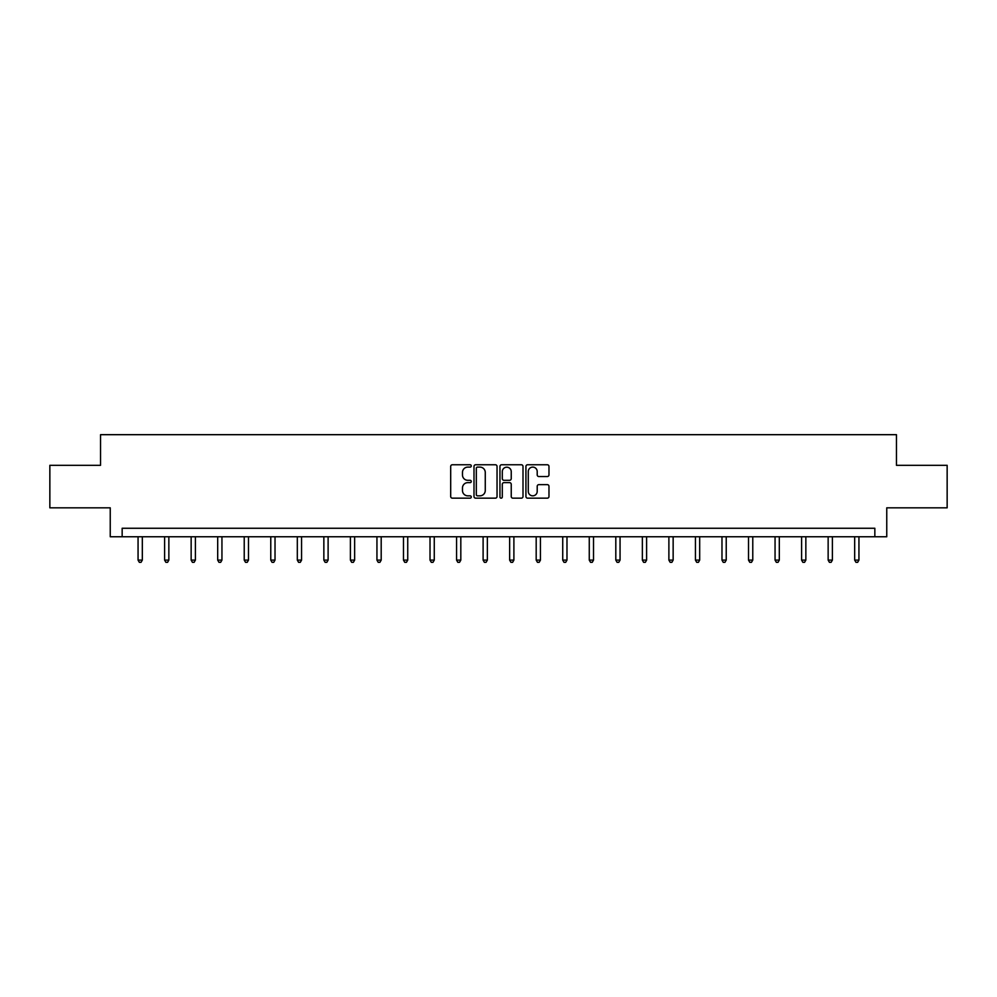 <?xml version="1.0" encoding="UTF-8"?>
<svg xmlns="http://www.w3.org/2000/svg" width="997" height="997" viewBox="0 0 997 997"><rect width="100%" height="100%" fill="white"/><g stroke="black" fill="none" stroke-linecap="round" stroke-linejoin="round"><path stroke-width="1.5" d="M471.282 465.935A1.171 1.171 0 0 0 470.11 464.764L452.364 464.764A1.67 1.67 0 0 0 450.694 466.434L450.694 496.494A1.67 1.67 0 0 0 452.364 498.164L470.11 498.164A1.171 1.171 0 0 0 471.282 497.005A1.171 1.171 0 0 0 470.11 495.833L467.817 495.833A5.346 5.346 0 0 1 462.471 490.487L462.471 487.982A5.346 5.346 0 0 1 467.817 482.635L470.11 482.635A1.171 1.171 0 0 0 471.282 481.464A1.171 1.171 0 0 0 470.11 480.305L467.817 480.305A5.346 5.346 0 0 1 462.471 474.958L462.471 472.453A5.346 5.346 0 0 1 467.817 467.107L470.11 467.107A1.171 1.171 0 0 0 471.282 465.935M547.303 476.541A1.67 1.67 0 0 0 548.973 474.871L548.973 466.434A1.67 1.67 0 0 0 547.303 464.764L527.6 464.764A1.67 1.67 0 0 0 525.93 466.434L525.93 496.494A1.67 1.67 0 0 0 527.6 498.164L547.303 498.164A1.67 1.67 0 0 0 548.973 496.494L548.973 486.312A1.67 1.67 0 0 0 547.303 484.642L538.879 484.642A1.67 1.67 0 0 0 537.209 486.312L537.209 491.359A4.462 4.462 0 0 1 532.734 495.833A4.462 4.462 0 0 1 528.273 491.359L528.273 471.569A4.462 4.462 0 0 1 532.734 467.107A4.462 4.462 0 0 1 537.209 471.569L537.209 474.871A1.67 1.67 0 0 0 538.879 476.541L547.303 476.541M874.843 536.76L886.757 536.76L886.757 507.834L947.15 507.834L947.15 465.312L896.453 465.312L896.453 434.68L100.547 434.68L100.547 465.312L49.85 465.312L49.85 507.834L110.243 507.834L110.243 536.76L874.843 536.76L874.843 528.26L122.157 528.26L122.157 536.76M497.042 466.434A1.67 1.67 0 0 0 495.372 464.764L475.669 464.764A1.67 1.67 0 0 0 473.999 466.434L473.999 496.494A1.67 1.67 0 0 0 475.669 498.164L495.372 498.164A1.67 1.67 0 0 0 497.042 496.494L497.042 466.434M501.628 464.764L521.331 464.764A1.67 1.67 0 0 1 523.001 466.434L523.001 496.494A1.67 1.67 0 0 1 521.331 498.164L512.907 498.164A1.67 1.67 0 0 1 511.237 496.494L511.237 484.305A1.67 1.67 0 0 0 509.567 482.635L503.971 482.635A1.67 1.67 0 0 0 502.301 484.305L502.301 497.005A1.171 1.171 0 0 1 501.13 498.164A1.171 1.171 0 0 1 499.958 497.005L499.958 466.434A1.67 1.67 0 0 1 501.628 464.764M477.501 467.107A1.171 1.171 0 0 0 476.329 468.278L476.329 494.662A1.171 1.171 0 0 0 477.501 495.833L479.918 495.833A5.346 5.346 0 0 0 485.265 490.487L485.265 472.453A5.346 5.346 0 0 0 479.918 467.107L477.501 467.107M511.237 471.656A4.462 4.462 0 0 0 506.763 467.194A4.462 4.462 0 0 0 502.301 471.656L502.301 478.635A1.67 1.67 0 0 0 503.971 480.305L509.567 480.305A1.67 1.67 0 0 0 511.237 478.635L511.237 471.656M138.06 536.76L138.06 560.102L142.322 560.102L142.322 536.76M142.322 560.102L141.038 562.32L139.343 562.32L138.06 560.102M164.605 536.76L164.605 560.102L168.854 560.102L168.854 536.76M168.854 560.102L167.583 562.32L165.888 562.32L164.605 560.102M191.15 536.76L191.15 560.102L195.4 560.102L195.4 536.76M195.4 560.102L194.128 562.32L192.421 562.32L191.15 560.102M217.695 536.76L217.695 560.102L221.945 560.102L221.945 536.76M221.945 560.102L220.661 562.32L218.966 562.32L217.695 560.102M244.228 536.76L244.228 560.102L248.49 560.102L248.49 536.76M248.49 560.102L247.206 562.32L245.511 562.32L244.228 560.102M270.773 536.76L270.773 560.102L275.022 560.102L275.022 536.76M275.022 560.102L273.751 562.32L272.044 562.32L270.773 560.102M297.318 536.76L297.318 560.102L301.568 560.102L301.568 536.76M301.568 560.102L300.296 562.32L298.589 562.32L297.318 560.102M323.851 536.76L323.851 560.102L328.113 560.102L328.113 536.76M328.113 560.102L326.829 562.32L325.134 562.32L323.851 560.102M350.396 536.76L350.396 560.102L354.645 560.102L354.645 536.76M354.645 560.102L353.374 562.32L351.667 562.32L350.396 560.102M376.941 536.76L376.941 560.102L381.19 560.102L381.19 536.76M381.19 560.102L379.919 562.32L378.212 562.32L376.941 560.102M403.473 536.76L403.473 560.102L407.736 560.102L407.736 536.76M407.736 560.102L406.452 562.32L404.757 562.32L403.473 560.102M430.019 536.76L430.019 560.102L434.268 560.102L434.268 536.76M434.268 560.102L432.997 562.32L431.302 562.32L430.019 560.102M456.564 536.76L456.564 560.102L460.813 560.102L460.813 536.76M460.813 560.102L459.542 562.32L457.835 562.32L456.564 560.102M483.109 536.76L483.109 560.102L487.359 560.102L487.359 536.76M487.359 560.102L486.075 562.32L484.38 562.32L483.109 560.102M509.641 536.76L509.641 560.102L513.891 560.102L513.891 536.76M513.891 560.102L512.62 562.32L510.925 562.32L509.641 560.102M536.187 536.76L536.187 560.102L540.436 560.102L540.436 536.76M540.436 560.102L539.165 562.32L537.458 562.32L536.187 560.102M562.732 536.76L562.732 560.102L566.981 560.102L566.981 536.76M566.981 560.102L565.698 562.32L564.003 562.32L562.732 560.102M589.264 536.76L589.264 560.102L593.527 560.102L593.527 536.76M593.527 560.102L592.243 562.32L590.548 562.32L589.264 560.102M615.81 536.76L615.81 560.102L620.059 560.102L620.059 536.76M620.059 560.102L618.788 562.32L617.081 562.32L615.81 560.102M642.355 536.76L642.355 560.102L646.604 560.102L646.604 536.76M646.604 560.102L645.333 562.32L643.626 562.32L642.355 560.102M668.887 536.76L668.887 560.102L673.149 560.102L673.149 536.76M673.149 560.102L671.866 562.32L670.171 562.32L668.887 560.102M695.432 536.76L695.432 560.102L699.682 560.102L699.682 536.76M699.682 560.102L698.411 562.32L696.704 562.32L695.432 560.102M721.978 536.76L721.978 560.102L726.227 560.102L726.227 536.76M726.227 560.102L724.956 562.32L723.249 562.32L721.978 560.102M748.51 536.76L748.51 560.102L752.772 560.102L752.772 536.76M752.772 560.102L751.489 562.32L749.794 562.32L748.51 560.102M775.055 536.76L775.055 560.102L779.305 560.102L779.305 536.76M779.305 560.102L778.034 562.32L776.339 562.32L775.055 560.102M801.6 536.76L801.6 560.102L805.85 560.102L805.85 536.76M805.85 560.102L804.579 562.32L802.872 562.32L801.6 560.102M828.146 536.76L828.146 560.102L832.395 560.102L832.395 536.76M832.395 560.102L831.112 562.32L829.417 562.32L828.146 560.102M854.678 536.76L854.678 560.102L858.94 560.102L858.94 536.76M858.94 560.102L857.657 562.32L855.962 562.32L854.678 560.102"/></g></svg>
